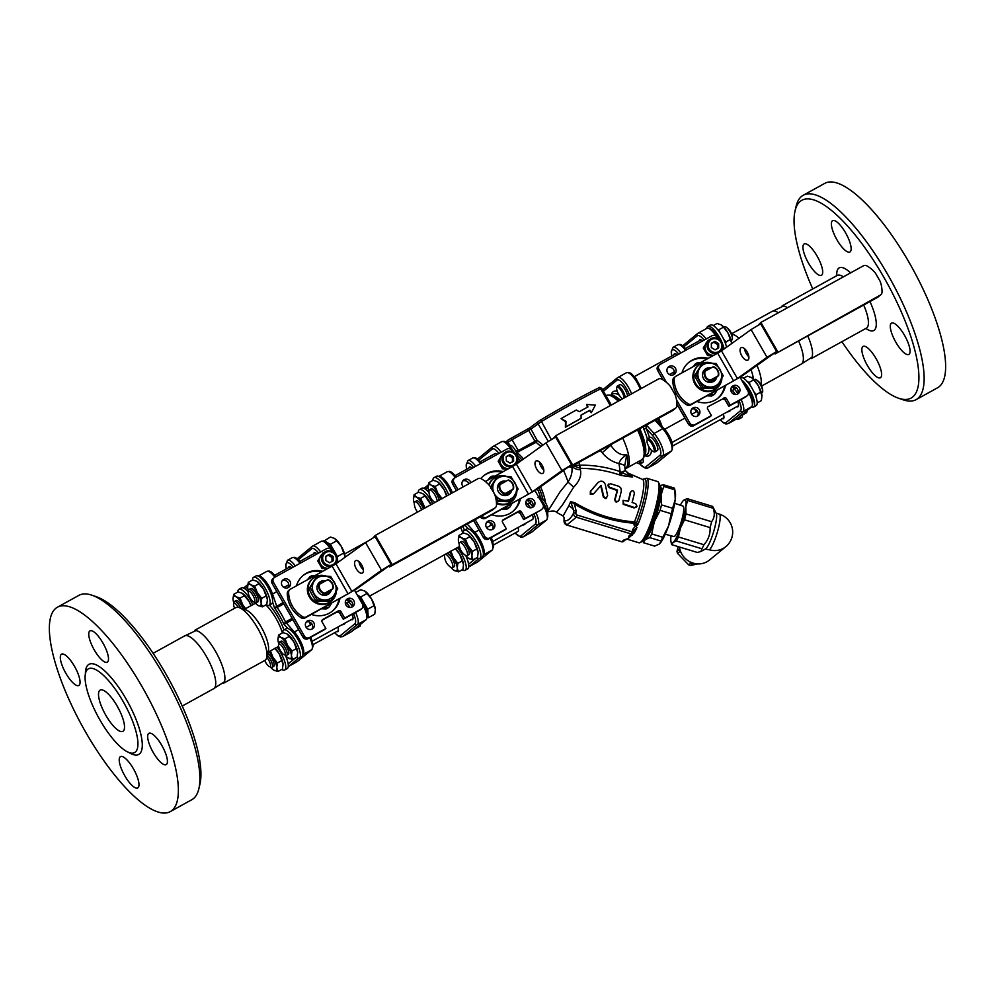 <?xml version="1.0" encoding="UTF-8"?>
<svg xmlns="http://www.w3.org/2000/svg" width="995" height="995" viewBox="0 0 995 995"><rect width="100%" height="100%" fill="white"/><g stroke="black" fill="none" stroke-linecap="round" stroke-linejoin="round"><path stroke-width="1.49" d="M761.623 386.023L801.298 364.108A30.124 9.216 -118.9 0 0 801.734 363.822A30.124 9.216 -118.9 0 0 798.612 340.974M778.339 312.791A30.124 9.216 -118.9 0 0 772.17 311.373L731.524 333.81M771.336 311.833L783.575 306A30.124 9.216 61.1 0 1 787.48 307.741M807.766 335.912A30.124 9.216 61.1 0 1 811.92 357.317L800.465 364.568M182.234 706.052L213.689 688.689A30.124 9.216 -118.9 0 0 206.363 656.389A30.124 9.216 -118.9 0 0 184.548 635.942L153.106 653.317M183.727 636.402L195.953 630.569A30.124 9.216 61.1 0 1 216.338 652.807A30.124 9.216 61.1 0 1 224.298 681.898L212.855 689.149M253.825 602.037L255.566 602.634A7.537 2.301 -118.9 0 0 256.411 602.622A7.537 2.301 -118.9 0 0 256.511 602.547A7.537 2.301 -118.9 0 0 254.683 594.736A7.537 2.301 -118.9 0 0 249.123 589.438A7.537 2.301 -118.9 0 0 249.024 589.513A7.537 2.301 -118.9 0 0 248.675 590.147L248.252 591.938A6.082 1.866 61.1 0 1 248.539 591.428A6.082 1.866 61.1 0 1 253.576 596.527A6.082 1.866 61.1 0 1 253.825 602.037A6.082 1.866 61.1 0 1 249.932 597.597A6.082 1.866 61.1 0 1 248.252 591.938A16.007 4.9 61.1 0 0 245.031 588.878A16.007 4.9 -118.9 0 0 241.437 587.908L238.924 589.289A16.007 4.9 61.1 0 1 252.829 604.686M249.123 589.438L250.752 588.542A7.537 2.301 61.1 0 1 256.3 593.841A7.537 2.301 61.1 0 1 258.14 601.652A7.537 2.301 61.1 0 1 258.028 601.726L256.411 602.622M335.203 538.83A12.238 3.744 61.1 0 1 335.24 538.867A12.238 3.744 61.1 0 1 341.273 546.354L334.531 538.394L330.39 537.039L323.947 541.044M345.103 557.237L345.078 556.665A12.238 3.744 61.1 0 1 345.078 556.74L341.273 546.354A12.238 3.744 61.1 0 1 345.078 556.653L345.078 556.665M335.24 538.867L334.531 538.394M337.715 561.006L337.417 556.553L330.377 544.315L336.845 540.745M337.417 556.553L343.884 552.984M330.377 544.315L323.922 540.608M335.24 553.941A10.945 3.346 -118.9 0 0 328.313 544.066M240.815 608.169A7.537 2.301 -118.9 0 0 234.497 601.415A7.537 2.301 -118.9 0 0 234.397 601.49A7.537 2.301 -118.9 0 0 234.049 602.124L233.626 603.915A6.082 1.866 61.1 0 1 233.912 603.405A6.082 1.866 61.1 0 1 238.34 607.373M234.497 601.415L236.126 600.52A7.537 2.301 61.1 0 1 243.166 608.977M234.646 608.268A6.082 1.866 61.1 0 1 233.626 603.915M284.11 654.698L285.851 655.307A7.537 2.301 -118.9 0 0 286.697 655.295A7.537 2.301 -118.9 0 0 286.809 655.22A7.537 2.301 -118.9 0 0 284.968 647.409A7.537 2.301 -118.9 0 0 279.408 642.111A7.537 2.301 -118.9 0 0 279.309 642.185A7.537 2.301 -118.9 0 0 278.961 642.82L278.538 644.611A6.082 1.866 61.1 0 1 278.824 644.101A6.082 1.866 61.1 0 1 283.861 649.2A6.082 1.866 61.1 0 1 284.11 654.698A6.082 1.866 61.1 0 1 280.217 650.27A6.082 1.866 61.1 0 1 278.538 644.611M279.408 642.111L281.038 641.215A7.537 2.301 61.1 0 1 286.585 646.514A7.537 2.301 61.1 0 1 288.426 654.324A7.537 2.301 61.1 0 1 288.314 654.399L286.697 655.295M365.488 591.503A12.238 3.744 61.1 0 1 365.526 591.528A12.238 3.744 61.1 0 1 371.558 599.027L364.817 591.055L360.675 589.712L355.775 592.411M367.59 617.348L368.274 617.746L374.742 614.176L375.364 609.326A12.238 3.744 61.1 0 1 375.364 609.413L371.558 599.027A12.238 3.744 61.1 0 1 375.364 609.326L375.364 609.326M365.526 591.528L364.817 591.055M368.274 617.746L367.702 609.214L360.675 596.988L367.13 593.418M367.702 609.214L374.17 605.644M360.675 596.988L357.292 595.047M367.267 612.422A10.945 3.346 -118.9 0 0 358.635 596.764M266.784 657.446A6.082 1.866 61.1 0 1 270.279 663.752A6.082 1.866 61.1 0 1 269.496 666.675L271.225 667.284A7.537 2.301 -118.9 0 0 272.07 667.272A7.537 2.301 -118.9 0 0 272.182 667.197A7.537 2.301 -118.9 0 0 271.623 661.998A7.537 2.301 -118.9 0 0 267.294 655.245M267.73 653.404A7.537 2.301 61.1 0 1 272.779 660.058A7.537 2.301 61.1 0 1 273.799 666.302A7.537 2.301 61.1 0 1 273.687 666.376L272.07 667.272M269.496 666.675A6.082 1.866 61.1 0 1 264.732 660.481M354.382 629.325L360.115 626.154L360.551 624.275M237.817 592.062A16.007 4.9 61.1 0 1 238.924 589.289M277.045 647.235A16.007 4.9 61.1 0 1 284.694 669.983A16.007 4.9 61.1 0 1 281.759 669.436M284.694 669.983L287.207 668.59A16.007 4.9 -118.9 0 0 288.164 663.889A16.007 4.9 61.1 0 0 285.391 655.444M252.444 580.085A16.007 4.9 61.1 0 1 253.551 577.311A16.007 4.9 61.1 0 1 265.578 588.953A16.007 4.9 61.1 0 1 269.036 605.333A16.007 4.9 61.1 0 1 266.088 604.786M253.551 577.311L256.063 575.931A16.007 4.9 -118.9 0 1 266.536 584.948A16.007 4.9 -118.9 0 1 272.58 602.05A16.007 4.9 61.1 0 1 271.535 603.94L269.036 605.333M282.729 632.758A16.007 4.9 61.1 0 1 283.836 629.984A16.007 4.9 61.1 0 1 295.863 641.626A16.007 4.9 61.1 0 1 299.321 658.006A16.007 4.9 61.1 0 1 296.373 657.459M299.321 658.006L301.833 656.613A16.007 4.9 -118.9 0 0 299.383 642.148A16.007 4.9 -118.9 0 0 287.779 628.479A16.007 4.9 61.1 0 0 286.349 628.604L283.836 629.984M432.887 480.423A16.007 4.9 61.1 0 1 433.994 477.65A16.007 4.9 61.1 0 1 448.683 494.876M451.183 493.495A16.007 4.9 -118.9 0 0 436.506 476.257L433.994 477.65M463.172 533.096A16.007 4.9 61.1 0 1 464.279 530.31A16.007 4.9 61.1 0 1 476.306 541.952A16.007 4.9 61.1 0 1 479.764 558.332A16.007 4.9 61.1 0 1 476.816 557.797M479.764 558.332L482.264 556.951A16.007 4.9 -118.9 0 0 479.826 542.474A16.007 4.9 -118.9 0 0 468.222 528.805A16.007 4.9 61.1 0 0 466.792 528.93L464.279 530.31M418.261 492.401A16.007 4.9 61.1 0 1 419.368 489.627A16.007 4.9 61.1 0 1 432.676 503.719M419.368 489.627L421.88 488.234A16.007 4.9 -118.9 0 1 425.474 489.217A16.007 4.9 61.1 0 1 429.019 492.637M457.489 547.561A16.007 4.9 61.1 0 1 465.138 570.309A16.007 4.9 61.1 0 1 462.19 569.774M465.138 570.309L467.65 568.929A16.007 4.9 -118.9 0 0 468.608 564.215A16.007 4.9 61.1 0 0 465.834 555.77M726.537 347.218A16.007 4.9 -118.9 0 0 721.897 335.875A16.007 4.9 -118.9 0 0 710.306 325.017L707.793 326.41A16.007 4.9 61.1 0 1 719.385 337.268A16.007 4.9 61.1 0 1 724.099 348.971M706.748 328.387A16.007 4.9 61.1 0 1 707.793 326.41M740.044 416.258A16.007 4.9 61.1 0 1 738.937 419.069L741.449 417.689A16.007 4.9 -118.9 0 0 742.544 414.219M738.937 419.069A16.007 4.9 61.1 0 1 736.698 418.907M741.611 380.003A16.007 4.9 61.1 0 1 749.67 389.94A16.007 4.9 61.1 0 1 753.563 407.092L756.076 405.711A16.007 4.9 -118.9 0 0 752.183 388.547A16.007 4.9 -118.9 0 0 740.591 377.69L740.355 377.826M753.563 407.092A16.007 4.9 61.1 0 1 751.387 406.967M747.22 410.375L746.735 412.602L742.556 414.915M455.66 548.568A12.238 3.744 61.1 0 1 459.715 554.24A12.238 3.744 61.1 0 1 463.508 564.538A12.238 3.744 61.1 0 1 463.521 564.613L459.715 554.24L455.287 548.631M450.822 551.081L453.434 557.71L457.862 563.319L457.24 568.083A12.238 3.744 -118.9 0 0 453.434 557.71A12.238 3.744 -118.9 0 0 449.379 552.038M462.314 560.857L457.862 563.319M444.243 554.874A12.238 3.744 -118.9 0 0 444.591 556.031M450.81 567.287A12.238 3.744 -118.9 0 0 453.583 570.023A12.238 3.744 -118.9 0 0 454.292 570.496A12.238 3.744 -118.9 0 0 457.24 568.083L458.434 571.851L453.62 570.048M445.113 554.476L446.854 553.519A7.537 2.301 61.1 0 1 452.514 559.003A7.537 2.301 61.1 0 1 454.13 566.702L452.402 567.672A7.537 2.301 61.1 0 1 450.934 567.361A13.743 13.743 0 0 1 444.591 555.882A7.537 2.301 61.1 0 1 445.113 554.476A7.537 2.301 61.1 0 1 450.772 559.961A7.537 2.301 61.1 0 1 452.402 567.672M463.508 564.538L462.899 569.389L458.434 571.851M430.91 504.689L425.002 495.958L420.537 498.42L425.101 507.898M425.002 495.958L422.676 493.595L418.534 492.251L414.082 494.714L416.395 497.065L420.537 498.42M423.36 494.042A12.238 3.744 61.1 0 1 423.397 494.067L422.676 493.595M424.741 508.109A12.238 3.744 -118.9 0 0 423.149 505.037A12.238 3.744 -118.9 0 0 416.395 497.065A12.238 3.744 -118.9 0 0 413.46 499.478A12.238 3.744 -118.9 0 0 413.46 499.552L414.082 494.714M413.46 499.552L413.46 499.552A12.238 3.744 -118.9 0 0 414.306 503.358M417.601 512.039A13.743 13.743 0 0 1 414.306 503.209A7.537 2.301 61.1 0 1 414.828 501.816L416.569 500.858A7.537 2.301 61.1 0 1 423.422 508.831M423.397 494.067A12.238 3.744 61.1 0 1 429.43 501.567A12.238 3.744 61.1 0 1 431.009 504.639M446.655 496.206L444.044 489.59L439.616 483.98L435.163 486.443L437.775 493.06L442.203 498.669M439.616 483.98L437.303 481.617L433.161 480.274L428.708 482.724L431.022 485.087L435.163 486.443M446.929 495.846A12.238 3.744 61.1 0 0 444.044 489.59A12.238 3.744 61.1 0 0 438.011 482.09A12.238 3.744 61.1 0 1 438.011 482.09L437.303 481.617M440.648 499.316A12.238 3.744 -118.9 0 0 437.775 493.06A12.238 3.744 -118.9 0 0 431.022 485.087A12.238 3.744 -118.9 0 0 428.086 487.5A12.238 3.744 -118.9 0 0 428.086 487.575L428.708 482.724M428.086 487.575L428.086 487.575A12.238 3.744 -118.9 0 0 428.932 491.381M434.914 502.475A13.743 13.743 0 0 1 428.932 491.231A7.537 2.301 61.1 0 1 429.454 489.838L431.183 488.868A7.537 2.301 61.1 0 1 435.661 492.425A7.537 2.301 61.1 0 1 438.969 500.236M661.899 426.109A34.837 10.659 -118.9 0 0 658.727 418.236M717.022 387.975L716.3 388.56A14.589 13.868 -129.3 0 1 696.313 386.06A14.589 13.868 -129.3 0 1 697.806 365.986L698.527 365.389A14.589 13.868 50.7 0 0 697.047 385.475A14.589 13.868 50.7 0 0 717.022 387.975A14.589 13.868 50.7 0 0 721.91 378.212M702.171 363.274A14.589 13.868 50.7 0 0 700.505 364.046A14.589 13.868 50.7 0 0 698.527 365.389M711.723 363.163A14.589 13.868 50.7 0 0 702.893 363.026M686.848 404.903A28.246 26.84 -129.3 0 1 672.782 380.451L674.15 379.344A3.769 3.582 -129.3 0 1 675.928 376.209L717.631 353.175L733.564 380.886L691.861 403.92A3.769 3.582 -129.3 0 1 688.204 403.796L686.848 404.903A3.769 3.582 50.7 0 0 690.505 405.027L741.797 376.197L776.61 351.509L760.678 323.798L751.088 329.594L767.021 357.304L776.61 351.509M674.15 379.344A28.246 26.84 50.7 0 0 688.204 403.796M710.355 354.767L708.465 354.792L707.644 353.076M705.157 348.772L704.137 347.267L705.082 345.688M707.569 341.322L709.161 340.016M708.241 340.029L703.241 348.001L707.569 355.526L712.818 355.837M704.137 347.267L703.241 348.001M708.465 354.792L707.569 355.526M693.54 425.785L688.552 424.243A3.769 3.582 -129.3 0 0 693.565 425.773L710.044 416.669L694.92 424.654A3.769 3.582 -129.3 0 1 689.908 423.136L688.552 424.243L676.936 404.045M694.92 424.654L711.4 415.562L707.644 409.032A1.878 1.791 50.7 0 1 708.278 406.545L722.619 398.983A1.878 1.791 50.7 0 1 725.119 399.754L726.474 398.634A1.878 1.791 50.7 0 0 723.974 397.876M726.474 398.634L730.231 405.152L746.698 396.06L728.875 406.271L725.156 399.803M740.081 377.354L747.966 391.06A3.769 3.582 -129.3 0 1 746.698 396.06M723.862 349.146L722.532 346.832M717.843 338.673L717.034 337.28A3.769 3.582 -129.3 0 0 712.022 335.75L660.245 364.357A3.769 3.582 -129.3 0 0 659.735 364.692L658.379 365.812L657.658 370.513M663.043 379.879L657.62 370.451L658.976 369.344A3.769 3.582 -129.3 0 1 659.735 364.692M658.976 369.344L666.513 382.441M676.5 399.816L689.908 423.136M681.961 372.876A23.059 21.927 -129.3 0 1 688.863 362.354A23.059 21.927 -129.3 0 1 708.229 358.374M725.43 385.737A23.059 21.927 -129.3 0 1 718.091 398.05A23.059 21.927 -129.3 0 1 696.935 401.482M673.913 374.568A4.701 4.478 -129.3 0 1 668.59 366.844A4.701 4.478 -129.3 0 1 675.033 367.652A4.701 4.478 -129.3 0 1 673.913 374.568M699.348 409.816A4.701 4.478 -129.3 0 1 691.973 414.815A4.701 4.478 -129.3 0 1 692.445 408.336A4.701 4.478 -129.3 0 1 699.348 409.816M733.029 385.849A4.701 4.478 -129.3 0 1 738.352 393.56A4.701 4.478 -129.3 0 1 731.91 392.751A4.701 4.478 -129.3 0 1 733.029 385.849M713.912 355.227A7.997 7.612 -129.3 0 1 707.669 341.235L709.709 339.569A7.997 7.612 50.7 0 0 717.569 353.213M711.313 343.312L714.932 341.31L718.626 343.573L718.688 347.827L715.057 349.83L711.375 347.578L711.313 343.312M718.626 343.573L717.494 344.494L713.801 342.243L711.313 343.636M713.801 342.243L714.932 341.31M717.557 348.76L717.494 344.494M674.001 354.755A8.196 2.512 61.1 0 1 674.548 353.698A8.196 2.512 61.1 0 1 677.259 354.954M688.416 362.74A23.059 21.927 -129.3 0 1 707.022 359.033M724.571 386.209A23.059 21.927 -129.3 0 1 717.631 398.41M673.553 374.742A4.701 4.478 50.7 0 0 667.794 367.715M697.408 416.233A4.701 4.478 50.7 0 0 691.649 409.206M737.345 394.169A4.701 4.478 50.7 0 0 731.586 387.142M730.231 405.152L728.763 406.258L725.057 399.816L722.581 399.007M710.044 416.669L711.4 415.562M671.824 355.949L671.227 351.695L673.068 347.317L677.769 344.718A14.502 4.44 61.1 0 1 685.543 350.377M696.376 411.793A31.069 9.502 -118.9 0 0 695.791 409.517M695.891 412.067A34.837 10.659 -118.9 0 0 694.983 409.132M674.1 373.622A34.837 10.659 -118.9 0 0 672.993 372.516M674.237 373.162A31.069 9.502 -118.9 0 0 673.292 372.354M713.415 366.682L712.88 366.944A6.965 6.617 -129.3 0 1 718.029 375.911L718.577 375.65A7.537 7.164 50.7 0 0 713.415 366.682M710.268 380.202A6.965 6.617 -129.3 0 1 705.107 371.234L704.298 371.72A7.537 7.164 50.7 0 0 709.46 380.675L718.029 375.911M712.88 366.944L705.107 371.234M712.321 392.975A16.007 15.211 50.7 0 0 714.485 391.781M694.187 366.123L695.418 363.834A17.885 17.002 -129.3 0 1 697.221 362.827L700.194 362.802M716.997 390.401L714.995 393.746A17.885 17.002 -129.3 0 1 713.191 394.741L709.646 394.455M707.122 395.848L711.636 396.01A17.885 17.002 50.7 0 0 713.44 395.015L714.995 393.746M695.418 363.834L692.868 366.856M711.636 396.01L713.191 394.741M704.298 371.72L702.632 373.088A7.537 7.164 50.7 0 0 707.781 382.055L709.46 380.675M709.87 381.62L713.863 379.418M675.418 376.558L674.05 377.665A3.769 3.582 50.7 0 0 672.782 380.451M747.183 351.969A7.064 3.296 61.7 0 1 747.842 360.115A7.064 3.296 61.7 0 1 741.586 355.464A7.064 3.296 61.7 0 1 741.151 347.678A7.064 3.296 61.7 0 1 747.183 351.969M744.509 348.66A7.064 3.296 -118.3 0 0 748.874 356.77M767.021 357.304L737.407 378.56L721.475 350.862L751.088 329.594M733.564 380.886L737.407 378.56M880.239 295.154L775.043 353.984L877.528 297.381A3.769 3.582 50.7 0 0 878.038 297.032L880.749 294.806A3.769 3.582 -129.3 0 1 880.239 295.154L877.528 297.381M758.414 325.067L760.889 322.43L777.767 351.757M775.043 353.984L774.508 353.038M760.889 322.43L863.374 265.814A3.769 3.582 -129.3 0 1 866.906 265.876A28.619 27.201 50.7 0 1 875.488 273.202L880.077 281.175A28.619 27.201 50.7 0 1 882.018 292.157A3.769 3.582 -129.3 0 1 880.749 294.806M721.475 350.862L717.631 353.175M712.942 380.774A6.517 6.194 50.7 0 0 714.049 379.008L718.577 375.65M707.781 382.055L708.826 381.533A6.517 6.194 -129.3 0 0 715.405 377.901M695.779 374.779L702.47 363.038L709.584 363.063L716.189 363.511L723.216 375.749L716.537 387.503L715.256 388.547L708.129 388.523L701.537 388.075L702.818 387.018L695.779 374.779L694.498 375.836L701.537 388.075M716.537 387.503L702.818 387.018M707.37 369.978A6.517 6.194 50.7 0 0 704.771 370.812M702.47 363.038L694.498 375.836M699.56 380.687A12.238 11.629 50.7 0 0 720.144 381.408A12.238 11.629 50.7 0 0 709.584 363.063A12.238 11.629 50.7 0 0 699.56 380.687M703.925 372.03A6.517 6.194 -129.3 0 1 709.41 368.859M711.077 367.939A7.45 7.089 50.7 0 0 702.731 373.013M707.868 382.005A7.45 7.089 50.7 0 0 716.81 377.068M753.377 379.033A24.477 7.487 -118.9 0 0 750.964 369.618M732.494 342.939A24.477 7.487 -118.9 0 0 731.623 342.479M760.976 384.679A30.124 9.216 -118.9 0 0 756.971 365.302M739.024 338.25A30.124 9.216 -118.9 0 0 731.686 334.258M699.261 340.8A8.196 2.512 61.1 0 1 699.808 339.743A8.196 2.512 61.1 0 1 702.52 340.999M737.668 401.408A8.196 2.512 61.1 0 1 738.016 406.756A8.196 2.512 61.1 0 1 736.835 406.656M723.315 414.119A8.196 2.512 61.1 0 1 723.39 418.733A8.196 2.512 61.1 0 1 722.208 418.634M898.497 398.211L903.037 399.779A116.738 35.733 -118.9 0 0 916.084 399.654A116.738 35.733 -118.9 0 0 887.702 274.483A116.738 35.733 -118.9 0 0 803.201 195.281A116.738 35.733 -118.9 0 0 796.137 206.263L795.042 210.94A112.97 34.576 61.1 0 1 883.659 276.958A112.97 34.576 61.1 0 1 898.497 398.211A112.97 34.576 61.1 0 1 841.894 341.683M916.084 399.654L937.576 387.776A116.738 35.733 -118.9 0 0 912.415 268.314A116.738 35.733 -118.9 0 0 824.693 183.403L803.201 195.281M812.766 288.948A112.97 34.576 61.1 0 1 795.042 210.94M817.119 256.101A17.885 5.473 61.1 0 1 821.472 275.279A17.885 5.473 61.1 0 1 808.027 262.27A17.885 5.473 61.1 0 1 804.171 243.962A17.885 5.473 61.1 0 1 817.119 256.101M862.827 346.596A17.885 5.473 61.1 0 1 863.088 346.422A17.885 5.473 61.1 0 1 876.533 359.431A17.885 5.473 61.1 0 1 880.388 377.739A17.885 5.473 61.1 0 1 867.192 365.165A17.885 5.473 61.1 0 1 862.827 346.596M895.886 342.305A17.885 5.473 61.1 0 1 891.532 323.126A17.885 5.473 61.1 0 1 904.977 336.136A17.885 5.473 61.1 0 1 908.833 354.444A17.885 5.473 61.1 0 1 895.886 342.305M850.165 251.81A17.885 5.473 61.1 0 1 849.917 251.984A17.885 5.473 61.1 0 1 836.472 238.962A17.885 5.473 61.1 0 1 832.616 220.666A17.885 5.473 61.1 0 1 845.812 233.24A17.885 5.473 61.1 0 1 850.165 251.81M490.709 488.06L497.388 476.306L504.515 476.331A12.238 11.629 50.7 0 0 494.49 493.968A12.238 11.629 50.7 0 0 515.062 494.689A12.238 11.629 50.7 0 0 504.515 476.331L511.107 476.792L518.146 489.03L511.455 500.771L497.749 500.298L493.731 492.687M499.229 484.988L497.55 486.368A7.537 7.164 50.7 0 0 502.711 495.323L502.798 495.274A7.45 7.089 50.7 0 0 511.728 490.348L513.495 488.918A7.537 7.164 50.7 0 0 508.346 479.963L499.229 484.988A7.537 7.164 50.7 0 0 504.378 493.955L513.495 488.918M505.995 481.219A7.45 7.089 50.7 0 0 497.649 486.281M507.873 494.055A6.517 6.194 50.7 0 0 508.967 492.289L510.335 491.182A6.517 6.194 -129.3 0 1 503.744 494.813L502.798 495.274M502.301 483.259A6.517 6.194 50.7 0 0 499.701 484.08M498.843 485.299A6.517 6.194 -129.3 0 1 504.341 482.127M510.335 491.182L511.728 490.348M496.306 501.132L510.174 501.828L511.455 500.771M497.388 476.306L490.51 487.065M497.749 500.298L496.455 501.343M502.711 495.323L504.378 493.955M504.801 494.901L508.793 492.687M481.605 516.069A28.246 26.84 50.7 0 0 483.122 517.064L481.767 518.184A3.769 3.582 50.7 0 0 485.423 518.308L536.728 489.478L571.54 464.777L555.608 437.066L546.006 442.874L561.939 470.585L532.325 491.841L516.393 464.13L512.549 466.456L528.482 494.167L532.325 491.841M481.767 518.184A28.246 26.84 -129.3 0 1 479.963 516.977M539.439 461.941A7.064 3.296 -118.3 0 0 543.792 470.05M485.324 481.493L512.549 466.456M516.393 464.13L546.006 442.874M542.113 465.25A7.064 3.296 61.7 0 1 542.76 473.396A7.064 3.296 61.7 0 1 536.516 468.744A7.064 3.296 61.7 0 1 536.069 460.959A7.064 3.296 61.7 0 1 542.113 465.25M553.344 438.347L555.819 435.698L658.292 379.095A3.769 3.582 -129.3 0 1 661.837 379.157A28.619 27.201 50.7 0 1 670.419 386.47L675.008 394.455A28.619 27.201 50.7 0 1 676.948 405.438A3.769 3.582 -129.3 0 1 675.17 408.435L572.685 465.038L569.973 467.264L672.446 410.661A3.769 3.582 50.7 0 0 672.956 410.313L675.68 408.087M555.819 435.698L572.685 465.038M569.973 467.264L569.426 466.319M561.939 470.585L571.54 464.777M528.482 494.167L486.779 517.201A3.769 3.582 -129.3 0 1 483.122 517.064M511.928 503.669L509.913 507.015A17.885 17.002 -129.3 0 1 508.109 508.022L504.577 507.736M507.251 506.256A16.007 15.211 50.7 0 0 509.415 505.062M489.117 479.403L490.336 477.103A17.885 17.002 -129.3 0 1 492.139 476.107L495.112 476.083M502.052 509.129L506.567 509.291L508.109 508.022M506.567 509.291A17.885 17.002 50.7 0 0 508.37 508.283L509.913 507.015M487.786 480.137L490.336 477.103M505.186 493.47A6.965 6.617 -129.3 0 1 500.037 484.503M507.798 480.212A6.965 6.617 -129.3 0 1 512.96 489.179M490.809 525.348A34.837 10.659 -118.9 0 0 489.901 522.412M491.306 525.074A31.069 9.502 -118.9 0 0 490.722 522.798M466.754 469.23L466.157 464.976L467.986 460.585L472.7 457.986A14.502 4.44 61.1 0 1 480.473 463.645M523.644 519.29L520.074 513.084M521.405 511.915A1.878 1.791 50.7 0 0 518.892 511.156L502.487 520.572L517.537 512.263A1.878 1.791 50.7 0 1 520.049 513.022L521.405 511.915L525.149 518.432L523.793 519.552L540.21 510.472M504.9 529.987L506.318 528.83L502.574 522.313A1.878 1.791 50.7 0 1 503.209 519.813L518.892 511.156M468.931 468.036A8.196 2.512 61.1 0 1 469.466 466.978A8.196 2.512 61.1 0 1 472.19 468.222M456.481 490.572L452.551 483.732L453.907 482.625A3.769 3.582 -129.3 0 1 455.163 477.625L506.952 449.031A3.769 3.582 -129.3 0 1 511.965 450.548L512.761 451.941M453.907 482.625L457.998 489.739M475.187 519.626L484.839 536.404L483.408 537.586L473.583 520.509M488.433 539.079L504.938 529.962L489.851 537.934A3.769 3.582 -129.3 0 1 484.839 536.404M489.851 537.934L506.318 528.83M525.149 518.432L540.273 510.447A3.769 3.582 -129.3 0 0 540.783 510.099L523.768 519.564M534.999 490.622L542.884 504.341A3.769 3.582 -129.3 0 1 541.628 509.328M468.906 483.707A4.701 4.478 50.7 0 0 462.712 480.995M492.326 529.514A4.701 4.478 50.7 0 0 486.567 522.487M532.275 507.45A4.701 4.478 50.7 0 0 526.517 500.423M518.781 462.414L517.462 460.113M527.959 499.117A4.701 4.478 -129.3 0 1 533.283 506.841A4.701 4.478 -129.3 0 1 526.84 506.032A4.701 4.478 -129.3 0 1 527.959 499.117M494.279 523.096A4.701 4.478 -129.3 0 1 486.891 528.096A4.701 4.478 -129.3 0 1 487.376 521.616A4.701 4.478 -129.3 0 1 494.279 523.096M463.247 486.841A4.701 4.478 -129.3 0 1 463.508 480.125A4.701 4.478 -129.3 0 1 470.859 482.625M483.334 476.008A23.059 21.927 -129.3 0 1 501.953 472.314M519.502 499.49A23.059 21.927 -129.3 0 1 512.549 511.691M480.846 478.57A23.059 21.927 -129.3 0 1 483.781 475.635A23.059 21.927 -129.3 0 1 503.147 471.642M520.348 499.017A23.059 21.927 -129.3 0 1 513.01 511.318A23.059 21.927 -129.3 0 1 491.866 514.751M512.475 462.041L512.413 457.775L508.731 455.511L506.244 456.904M513.544 456.854L513.607 461.108L509.987 463.11L506.306 460.847L506.231 456.593L509.863 454.591L513.544 456.854L512.413 457.775M508.731 455.511L509.863 454.591M508.831 468.508A7.997 7.612 -129.3 0 1 502.587 454.516L504.627 452.849A7.997 7.612 50.7 0 0 512.487 466.481M505.286 468.048L502.487 468.807L507.736 469.118M500.087 462.053L499.055 460.536L498.159 461.27L502.487 468.807M503.383 468.06L502.562 466.356M502.487 454.603L498.159 461.27M499.055 460.536L500.012 458.956M503.171 453.31L504.079 453.297M496.43 502.463A14.589 13.868 50.7 0 0 511.94 501.244L511.219 501.841A14.589 13.868 -129.3 0 1 496.493 503.458M488.769 484.727A14.589 13.868 -129.3 0 1 492.724 479.267L493.445 478.67A14.589 13.868 50.7 0 0 489.142 485.15M497.09 476.555A14.589 13.868 50.7 0 0 495.435 477.326A14.589 13.868 50.7 0 0 493.445 478.67M511.94 501.244A14.589 13.868 50.7 0 0 516.84 491.48M506.642 476.431A14.589 13.868 50.7 0 0 497.811 476.306M324.071 576.005A12.238 11.629 50.7 0 0 314.047 593.629A12.238 11.629 50.7 0 0 334.618 594.351A12.238 11.629 50.7 0 0 324.071 576.005L330.663 576.466L337.703 588.692L331.012 600.445L317.305 599.96L310.266 587.734L316.945 575.981L324.071 576.005M318.786 584.662L317.106 586.03A7.537 7.164 50.7 0 0 322.268 594.998L322.355 594.948A7.45 7.089 50.7 0 0 331.285 590.01L333.051 588.592A7.537 7.164 50.7 0 0 327.902 579.625L318.786 584.662A7.537 7.164 50.7 0 0 323.935 593.629L333.051 588.592M325.552 580.881A7.45 7.089 50.7 0 0 317.206 585.955M327.43 593.729A6.517 6.194 50.7 0 0 328.524 591.963L329.892 590.843A6.517 6.194 -129.3 0 1 323.3 594.488L322.355 594.948M321.858 582.933A6.517 6.194 50.7 0 0 319.258 583.754M318.4 584.973A6.517 6.194 -129.3 0 1 323.897 581.801M329.892 590.843L331.285 590.01M316.945 575.981L308.985 588.779L312.231 595.11L316.012 601.017L329.731 601.502L331.012 600.445M310.266 587.734L308.985 588.779M317.305 599.96L316.012 601.017M322.268 594.998L323.935 593.629M324.358 594.562L328.35 592.361M301.323 617.845A28.246 26.84 -129.3 0 1 287.269 593.406L288.625 592.286A28.246 26.84 50.7 0 0 302.691 616.738L301.323 617.845A3.769 3.582 50.7 0 0 304.98 617.982L356.285 589.139L391.097 564.451L375.165 536.74L365.563 542.536L381.495 570.247L351.882 591.515L335.949 563.804L332.119 566.118L348.051 593.828L351.882 591.515M288.625 592.286A3.769 3.582 -129.3 0 1 289.893 589.5L288.538 590.62A3.769 3.582 50.7 0 0 287.269 593.406M358.996 561.615A7.064 3.296 -118.3 0 0 363.349 569.712M289.893 589.5A3.769 3.582 -129.3 0 1 290.403 589.164L332.119 566.118M335.949 563.804L365.563 542.536M361.67 564.911A7.064 3.296 61.7 0 1 362.317 573.07A7.064 3.296 61.7 0 1 356.073 568.406A7.064 3.296 61.7 0 1 355.625 560.633A7.064 3.296 61.7 0 1 361.67 564.911M372.901 538.021L375.376 535.372L477.849 478.769A3.769 3.582 -129.3 0 1 481.393 478.831A28.619 27.201 50.7 0 1 489.975 486.145L494.565 494.117A28.619 27.201 50.7 0 1 496.505 505.099A3.769 3.582 -129.3 0 1 494.726 508.109L392.241 564.712L389.53 566.939L492.003 510.323A3.769 3.582 50.7 0 0 492.525 509.987L495.236 507.761M375.376 535.372L392.241 564.712M389.53 566.939L388.983 565.981M381.495 570.247L391.097 564.451M348.051 593.828L306.336 616.863A3.769 3.582 -129.3 0 1 302.691 616.738M331.484 603.343L329.482 606.689A17.885 17.002 -129.3 0 1 327.666 607.684L324.134 607.398M326.808 605.93A16.007 15.211 50.7 0 0 328.972 604.724M308.674 579.065L309.893 576.777A17.885 17.002 -129.3 0 1 311.696 575.782L314.681 575.757M321.609 608.803L326.124 608.952L327.666 607.684M326.124 608.952A17.885 17.002 50.7 0 0 327.927 607.957L329.482 606.689M307.343 579.799L309.893 576.777M324.743 593.144A6.965 6.617 -129.3 0 1 319.594 584.177M327.367 579.886A6.965 6.617 -129.3 0 1 332.517 588.853M288.712 586.105A31.069 9.502 -118.9 0 0 287.779 585.296M288.587 586.577A34.837 10.659 -118.9 0 0 287.48 585.458M310.365 625.009A34.837 10.659 -118.9 0 0 309.47 622.074M310.863 624.736A31.069 9.502 -118.9 0 0 310.278 622.46M286.311 568.904L285.714 564.638L286.075 569.028M343.2 618.965L339.631 612.746M340.962 611.589A1.878 1.791 50.7 0 0 338.449 610.818L322.044 620.246L337.094 611.937A1.878 1.791 50.7 0 1 339.606 612.696L340.962 611.589L344.705 618.106L343.35 619.213L359.767 610.146M324.457 629.648L325.875 628.504L322.131 621.987A1.878 1.791 50.7 0 1 322.766 619.487L338.449 610.818M288.488 567.697A8.196 2.512 61.1 0 1 289.023 566.653A8.196 2.512 61.1 0 1 291.746 567.896M324.519 629.611L308.052 638.715A3.769 3.582 -129.3 0 1 303.04 637.186L272.108 583.406L273.463 582.286A3.769 3.582 -129.3 0 1 274.732 577.299L326.509 548.693A3.769 3.582 -129.3 0 1 331.522 550.223L332.318 551.616M273.463 582.286L304.395 636.079L302.977 637.26L272.132 583.456M324.494 629.636L309.408 637.608A3.769 3.582 -129.3 0 1 304.395 636.079M309.408 637.608L325.875 628.504M344.705 618.106L361.185 609.002L343.325 619.238M354.556 590.296L362.441 604.015A3.769 3.582 -129.3 0 1 361.185 609.002M288.028 587.697A4.701 4.478 50.7 0 0 282.269 580.657M311.883 629.188A4.701 4.478 50.7 0 0 306.124 622.149M351.832 607.124A4.701 4.478 50.7 0 0 346.073 600.097M338.337 562.088L337.019 559.787M347.516 598.791A4.701 4.478 -129.3 0 1 352.839 606.502A4.701 4.478 -129.3 0 1 346.397 605.694A4.701 4.478 -129.3 0 1 347.516 598.791M313.835 622.758A4.701 4.478 -129.3 0 1 306.448 627.758A4.701 4.478 -129.3 0 1 306.933 621.29A4.701 4.478 -129.3 0 1 313.835 622.758M288.401 587.51A4.701 4.478 -129.3 0 1 283.077 579.799A4.701 4.478 -129.3 0 1 289.52 580.595A4.701 4.478 -129.3 0 1 288.401 587.51M302.89 575.682A23.059 21.927 -129.3 0 1 321.509 571.976M339.059 599.164A23.059 21.927 -129.3 0 1 332.119 611.353M296.435 585.831A23.059 21.927 -129.3 0 1 303.338 575.309A23.059 21.927 -129.3 0 1 322.703 571.317M339.904 598.692A23.059 21.927 -129.3 0 1 332.566 610.992A23.059 21.927 -129.3 0 1 311.423 614.425M332.031 561.702L331.969 557.449L328.288 555.185L325.8 556.578M333.101 556.516L333.163 560.782L329.544 562.784L325.862 560.521L325.8 556.255L329.42 554.265L333.101 556.516L331.969 557.449M328.288 555.185L329.42 554.265M328.387 568.182A7.997 7.612 -129.3 0 1 322.144 554.178L324.183 552.511A7.997 7.612 50.7 0 0 332.056 566.155M324.843 567.71L322.044 568.468L327.293 568.779M319.644 561.727L318.611 560.21L317.716 560.944L322.044 568.468M322.94 567.735L322.119 566.031M322.044 554.265L317.716 560.944M318.611 560.21L319.569 558.63M322.728 552.971L323.636 552.959M331.497 600.918L330.775 601.515A14.589 13.868 -129.3 0 1 310.801 599.015A14.589 13.868 -129.3 0 1 312.281 578.928L313.002 578.344A14.589 13.868 50.7 0 0 311.522 598.418A14.589 13.868 50.7 0 0 331.497 600.918A14.589 13.868 50.7 0 0 336.397 591.154M316.646 576.229A14.589 13.868 50.7 0 0 314.992 577A14.589 13.868 50.7 0 0 313.002 578.344M326.211 576.105A14.589 13.868 50.7 0 0 317.368 575.968M313.748 553.742A8.196 2.512 61.1 0 1 314.283 552.698A8.196 2.512 61.1 0 1 317.007 553.941M352.155 614.35A8.196 2.512 61.1 0 1 352.491 619.698A8.196 2.512 61.1 0 1 351.31 619.599M337.803 627.061A8.196 2.512 61.1 0 1 337.877 631.676A8.196 2.512 61.1 0 1 336.696 631.576M194.535 630.432L235.803 607.634A30.124 9.216 61.1 0 1 239.173 607.597L245.976 609.947A24.477 7.487 61.1 0 1 261.635 627.783A24.477 7.487 61.1 0 1 268.389 650.531L266.759 657.546A30.124 9.216 61.1 0 1 265.366 660.083A30.124 9.216 61.1 0 1 264.944 660.369L223.664 683.167M239.173 607.597A30.124 9.216 61.1 0 1 258.439 629.549A30.124 9.216 61.1 0 1 266.759 657.546M282.99 602.51L274.471 607.796L277.157 607.497L283.762 603.853M292.095 618.343L285.49 621.987L283.961 624.3L292.841 619.649M100.022 720.119A47.822 14.639 -118.9 0 0 133.492 753.016A47.822 14.639 -118.9 0 0 124.325 703.627A47.822 14.639 -118.9 0 0 87.398 669.573A47.822 14.639 -118.9 0 0 100.022 720.119M105.856 715.343A23.532 7.201 61.1 0 1 100.134 690.107A23.532 7.201 61.1 0 1 117.82 707.221A23.532 7.201 61.1 0 1 122.895 731.313A23.532 7.201 61.1 0 1 105.856 715.343M57.424 607.224L78.916 595.346A116.738 35.733 61.1 0 1 91.963 595.221A116.738 35.733 61.1 0 1 163.416 674.548A116.738 35.733 61.1 0 1 198.863 788.736A116.738 35.733 61.1 0 1 191.799 799.719L170.307 811.597A116.738 35.733 61.1 0 1 82.585 726.686A116.738 35.733 61.1 0 1 57.424 607.224A116.738 35.733 61.1 0 1 141.924 686.426A116.738 35.733 61.1 0 1 170.307 811.597M198.863 788.736L199.958 784.06A112.97 34.576 -118.9 0 0 168.764 679.087A112.97 34.576 -118.9 0 0 96.503 596.789L91.963 595.221M94.326 650.046A17.885 5.473 61.1 0 1 89.985 630.867A17.885 5.473 61.1 0 1 103.418 643.877A17.885 5.473 61.1 0 1 107.273 662.185A17.885 5.473 61.1 0 1 94.326 650.046M148.641 733.502A17.885 5.473 61.1 0 1 148.902 733.327A17.885 5.473 61.1 0 1 162.334 746.337A17.885 5.473 61.1 0 1 166.19 764.645A17.885 5.473 61.1 0 1 152.994 752.071A17.885 5.473 61.1 0 1 148.641 733.502M133.405 768.762A17.885 5.473 61.1 0 1 137.745 787.94A17.885 5.473 61.1 0 1 124.313 774.931A17.885 5.473 61.1 0 1 120.445 756.623A17.885 5.473 61.1 0 1 133.405 768.762M79.09 685.306A17.885 5.473 61.1 0 1 78.829 685.48A17.885 5.473 61.1 0 1 65.396 672.471A17.885 5.473 61.1 0 1 61.528 654.175A17.885 5.473 61.1 0 1 74.724 666.737A17.885 5.473 61.1 0 1 79.09 685.306M116.701 705.268A23.532 7.201 -118.9 0 0 118.405 708.403A23.532 7.201 -118.9 0 0 118.878 709.211M610.594 444.827A29.651 9.079 61.1 0 1 610.793 445.287L602.199 452.737C606.714 458.26 612.323 461.879 619.027 463.595A7.537 1.754 7.9 0 1 624.673 465.983L626.8 454.715C621.017 455.722 615.681 452.588 610.793 445.287L610.433 444.914M591.316 412.714L595.358 405.139L586.553 404.43L587.983 406.918A64.961 3.47 150.1 0 0 579.165 411.731L576.341 410.015A64.961 3.47 150.1 0 0 561.093 418.621L565.968 421.333L565.856 426.892A64.961 3.47 -29.9 0 1 581.105 418.286L581.068 415.039A64.961 3.47 -29.9 0 1 589.886 410.226L591.316 412.714L589.426 410.599A63.071 3.371 150.1 0 0 581.068 415.164M581.105 418.286L580.657 418.659A63.071 3.371 150.1 0 0 565.384 427.29L565.496 421.718L561.093 418.621M587.46 407.191L586.553 404.43M542.971 445.051L536.939 440.113L534.962 441.32L540.957 446.494M571.64 465.685C572.772 471.207 571.565 476.655 568.033 482.028L560.036 491.853L547.449 511.816M523.557 458.993A36.715 11.231 -118.9 0 0 516.853 452.501L535.857 442.439A1.878 1.405 123.2 0 0 536.939 440.113L530.223 427.626M571.578 465.162L580.359 468.322C593.617 468.434 606.664 470.623 619.475 474.889L620.942 475.336A5.647 1.468 -74.3 0 1 621.166 472.252L625.469 470.623L621.825 472.675L620.109 471.58C606.925 467.14 593.48 465.001 579.811 465.162L572.933 465.623M624.848 468.943A36.604 11.206 -118.9 0 0 626.8 454.715C622.124 457.712 619.537 460.685 619.027 463.595L620.109 471.58A5.647 0.97 108.3 0 0 619.475 474.889M627.36 472.986L632.609 477.053L621.825 472.675A5.647 1.679 -75.5 0 0 621.788 475.573L632.609 477.053L625.482 470.66L624.673 465.983M642.907 479.652L642.621 479.441A29.651 5.298 106.9 0 1 634.474 521.89C613.48 520.236 593.716 513.917 575.172 502.935L570.632 501.579L573.854 510.659A7.537 4.527 24.8 0 0 568.754 505.92L563.095 515.995L556.491 512.288L562.287 505.236L573.68 487.127A11.293 0.659 41 0 1 568.033 482.028A36.715 11.231 61.1 0 0 563.431 470.299M519.166 451.655L518.283 450.536L515.671 450.934M573.68 487.127C579.413 481.281 581.652 475.486 580.396 469.715A11.293 7.885 -9.9 0 1 571.976 466.157M579.227 465.262A5.647 1.766 -95.2 0 0 580.06 468.334L580.396 469.715M578.816 462.376L579.811 465.162A5.647 1.418 -91.5 0 0 580.359 468.322M540.608 419.989L538.656 421.246A1.878 1.729 52.9 0 0 538.457 421.37L530.086 427.701L528.731 430.474L534.962 441.32L518.283 450.536L512.052 439.69L530.708 429.28L541.081 421.768A63.071 3.371 -29.9 0 1 600.681 388.846L601.801 388.423L611.34 405.027M620.942 475.336L621.788 475.573M568.754 505.92A28.171 5.037 106.9 0 0 570.632 501.579L574.463 504.067C593.132 515.31 613.082 521.691 634.337 523.233L634.474 521.89A1.878 0.833 -157.9 0 1 636.427 523.034L634.337 523.233L633.927 524.887L635.32 526.144L638.106 524.091A1.878 0.833 -157.9 0 1 636.427 523.034A30.82 5.51 106.9 0 0 645.556 490.659A30.82 5.51 106.9 0 0 642.869 479.615M627.459 539.215L628.293 538.394L623.915 539.986L621.763 541.74L566.827 525.012A3.769 3.582 -129.3 0 1 564.09 520.82L564.177 518.582A7.537 6.853 173.5 0 0 564.128 517.748L563.095 515.995M564.177 518.619L564.128 517.698M575.869 512.997L576.005 510.423L573.854 510.659L573.593 513.034A3.769 3.582 50.7 0 0 576.329 517.226L577.224 515.099A1.878 1.791 -129.3 0 1 575.869 512.997L573.593 513.034C570.869 518.693 567.71 521.28 564.09 520.82L564.078 521.007M575.172 502.935L574.463 504.067L576.005 510.423M564.115 517.599L564.041 520.907L566.727 525.049L576.329 517.226L631.265 533.967L629.114 535.72A1.878 1.791 50.7 0 0 630.83 535.347L628.293 538.394L634.424 532.711A32.014 5.721 -73.1 0 0 636.974 527.425L635.631 526.28M525.795 502.152L527.935 504.49L531.392 501.256M637.422 525.124A1.878 0.709 -134 0 1 636.103 523.507L633.927 524.887M638.106 524.091A32.014 5.721 -73.1 0 0 646.725 478.222L657.608 481.543A32.014 5.721 106.9 0 1 658.454 482.351A32.014 5.721 106.9 0 1 654.125 512.624A32.014 5.721 106.9 0 1 640.693 542.175A32.014 5.721 106.9 0 1 640.108 542.573A32.014 5.721 106.9 0 1 638.964 542.785L627.447 539.278L625.556 539.676A1.878 1.791 -129.3 0 1 625.556 539.676L625.556 539.676A1.878 1.791 -129.3 0 1 623.915 539.986M566.653 524.962L621.664 541.778A1.878 1.878 0 0 0 623.405 541.442A1.878 1.791 -129.3 0 1 621.763 541.74L621.601 541.69M635.32 526.144L632.783 529.39L632.173 531.827L633.492 532.735A1.878 1.791 50.7 0 1 632.907 533.656L630.755 535.409M632.783 529.39L634.101 530.298L636.974 527.425M634.151 530.148L633.541 532.661A1.878 1.368 -151.9 0 1 634.424 532.711M577.224 515.099L632.173 531.827L631.265 533.967A1.878 1.791 50.7 0 0 632.907 533.656A1.878 1.878 0 0 0 633.541 532.661M632.372 535.186A1.878 1.443 48.9 0 0 630.967 535.235M629.114 535.72L628.293 538.394L625.631 539.613M640.108 542.573L642.372 541.317A30.124 5.385 -73.1 0 0 642.919 540.944A30.124 5.385 -73.1 0 0 655.556 513.134A30.124 5.385 -73.1 0 0 659.623 484.64L658.454 482.351M606.714 497.997L605.744 498.582L603.356 497.139L600.706 485.722M593.605 493.856L590.284 494.216L590.383 491.368L597.895 482.712L590.843 490.983L590.756 493.831L593.605 493.856L600.93 485.498M618.467 500.634C616.477 502.761 615.233 502.375 614.748 499.478A31.989 5.709 -73.1 0 0 617.099 490.448L609.226 487.687L607.709 485.411L608.753 484.018L608.169 485.038L609.686 487.314L617.547 490.087A33.867 6.045 106.9 0 1 615.208 499.104C615.706 501.99 616.95 502.375 618.927 500.261A33.768 6.032 -73.1 0 0 621.365 490.833L620.83 487.973L618.94 486.331L610.445 483.719L607.709 485.411M618.019 501.443L618.927 500.261M630.295 492.301L630.755 491.928A33.158 5.92 106.9 0 1 628.454 501.244L623.057 500.373L623.666 503.918L634.611 507.562L636.999 506.244L635.73 503.694L632.111 502.463A32.773 5.858 -73.1 0 0 634.4 493.147C633.641 490.498 632.422 490.087 630.755 491.928L630.295 492.301A31.268 5.584 -73.1 0 1 628.131 501.132M636.539 506.617L634.138 507.947L623.206 504.291L623.057 500.373M635.88 507.637L636.999 506.244M601.079 485.373L603.816 496.754L606.49 498.196M605.744 498.582L607.646 495.746L605.234 484.279C603.53 480.983 601.241 480.336 598.368 482.339L597.895 482.712M537.972 497.624L539.7 497.985M538.133 496.057L539.526 497.587C546.964 507.015 549.389 514.44 546.79 519.85L531.703 532.151A14.776 4.527 61.1 0 1 531.467 532.25M643.367 426.718L643.79 429.044A34.837 10.659 61.1 0 1 647.372 439.056M660.008 424.044A34.837 10.659 -118.9 0 0 658.702 420.81L657.309 419.019M660.344 424.392A34.837 10.659 -118.9 0 0 657.944 418.671M655.755 419.878L664.436 429.081L662.707 428.721L654.088 433.484L652.67 435.586A12.898 3.943 61.1 0 1 659.461 446.942A12.898 3.943 61.1 0 1 660.133 455.125L645.519 467.103A12.898 3.943 61.1 0 1 639.773 463.906M649.524 437.676A36.715 11.231 -118.9 0 0 646.128 428.435L645.954 424.604M658.702 420.81L657.757 421.581M652.67 435.586L646.128 428.435L643.79 429.044M480.461 461.655L495.05 453.596A7.537 2.301 61.1 0 1 497.189 454.416M517.437 458.396A7.537 2.301 -118.9 0 0 515.422 450.499A7.537 2.301 -118.9 0 0 509.95 445.362L509.738 445.486M429.454 489.838A7.537 2.301 61.1 0 1 433.932 493.396A7.537 2.301 61.1 0 1 437.24 501.206M414.828 501.816A7.537 2.301 61.1 0 1 421.681 509.788M518.034 527.512A7.537 2.301 61.1 0 1 517.997 531.429L493.657 544.874M532.4 514.788A7.537 2.301 61.1 0 1 532.623 519.452L492.861 541.417M468.259 534.738A12.238 3.744 61.1 0 1 468.309 534.763A12.238 3.744 61.1 0 1 474.329 542.263A12.238 3.744 61.1 0 1 478.135 552.561A12.238 3.744 61.1 0 1 478.135 552.635L474.329 542.263L469.901 536.653L465.449 539.103L468.06 545.733L472.488 551.342L471.866 556.106A12.238 3.744 -118.9 0 0 468.06 545.733A12.238 3.744 -118.9 0 0 461.307 537.76L465.449 539.103M476.941 548.879L472.488 551.342M469.901 536.653L467.588 534.29L463.446 532.934L458.993 535.397L461.307 537.76A12.238 3.744 -118.9 0 0 458.372 540.173L458.993 535.397M468.309 534.763L467.588 534.29M458.372 540.248L458.372 540.173A12.238 3.744 -118.9 0 0 458.372 540.248A12.238 3.744 -118.9 0 0 459.217 544.054M465.436 555.309A12.238 3.744 -118.9 0 0 468.21 558.046A12.238 3.744 -118.9 0 0 468.919 558.518A12.238 3.744 -118.9 0 0 471.866 556.106L473.06 559.862L468.21 558.046M459.74 542.499L461.481 541.541A7.537 2.301 61.1 0 1 467.14 547.026A7.537 2.301 61.1 0 1 468.757 554.725L467.028 555.695A7.537 2.301 61.1 0 1 465.56 555.384A13.743 13.743 0 0 1 459.217 543.904A7.537 2.301 61.1 0 1 459.74 542.499A7.537 2.301 61.1 0 1 465.399 547.984A7.537 2.301 61.1 0 1 467.028 555.695M478.135 552.561L477.513 557.411L473.06 559.862M547.312 511.343L547.524 511.219A7.537 2.301 -118.9 0 0 545.907 503.52A7.537 2.301 -118.9 0 0 540.248 498.035L540.024 498.159M660.195 487.376A27.3 4.875 106.9 0 1 661.053 491.343A27.3 4.875 106.9 0 1 654.71 520.161A27.3 4.875 106.9 0 1 644.362 539.365M642.857 458.869A7.537 2.301 61.1 0 1 642.733 462.526L640.382 463.832A7.537 2.301 -118.9 0 0 640.569 460.411M647.72 438.671L650.071 437.365A7.537 2.301 61.1 0 1 655.531 442.476A7.537 2.301 61.1 0 1 657.359 450.548L655.008 451.854A7.537 2.301 -118.9 0 0 653.18 443.782A7.537 2.301 -118.9 0 0 647.72 438.671A7.537 2.301 -118.9 0 0 647.272 439.38L646.999 440.549A6.592 2.015 61.1 0 1 652.347 444.715A6.592 2.015 61.1 0 1 653.031 451.469A6.592 2.015 61.1 0 1 649.001 446.991A6.592 2.015 61.1 0 1 646.999 440.549M752.108 377.951A12.238 3.744 61.1 0 1 752.145 377.976A12.238 3.744 61.1 0 1 758.178 385.475A12.238 3.744 61.1 0 1 761.971 395.774A12.238 3.744 61.1 0 1 761.983 395.861L758.178 385.475L753.75 379.866L749.297 382.329L750.292 385.525M753.974 391.968L756.324 394.555L755.877 396.557M760.789 392.092L756.324 394.555M753.75 379.866L751.436 377.503L747.295 376.16L743.539 378.237M747.593 381.943L749.297 382.329M752.145 377.976L751.436 377.503M761.971 395.774L761.362 400.624L757.183 402.938M761.461 393.05L762.182 392.652A7.537 2.301 -118.9 0 0 762.705 391.259A7.537 2.301 -118.9 0 0 760.354 384.58A7.537 2.301 -118.9 0 0 756.362 379.767A7.537 2.301 -118.9 0 0 754.894 379.468L754.173 379.866M653.031 451.469L654.163 451.867A7.537 2.301 -118.9 0 0 655.008 451.854M639.449 461.033A6.592 2.015 61.1 0 1 638.404 463.446A6.592 2.015 61.1 0 1 636.937 462.426M654.996 420.3L662.707 428.721A14.776 4.527 61.1 0 1 670.493 441.743A14.776 4.527 61.1 0 1 671.277 451.121L656.65 463.098A14.776 4.527 61.1 0 1 656.439 463.247L647.807 468.011L645.481 468.334L639.561 463.844A7.537 2.301 -118.9 0 0 640.382 463.832M625.221 397.366A7.537 2.301 -118.9 0 0 622.882 391.11A7.537 2.301 -118.9 0 0 617.435 385.998L619.785 384.692A7.537 2.301 61.1 0 1 625.246 389.804A7.537 2.301 61.1 0 1 627.571 396.06M721.823 325.278A12.238 3.744 61.1 0 1 721.86 325.303A12.238 3.744 61.1 0 1 727.892 332.803A12.238 3.744 61.1 0 1 731.686 343.101A12.238 3.744 61.1 0 1 731.698 343.188L727.892 332.803L723.464 327.193L719.012 329.656L720.007 332.852M723.688 339.295L726.039 341.882L725.591 343.884M730.492 339.432L726.039 341.882M723.464 327.193L721.139 324.83L717.009 323.487L713.241 325.564M717.308 329.27L719.012 329.656M721.86 325.303L721.139 324.83M731.176 340.377L731.897 339.979A7.537 2.301 -118.9 0 0 732.419 338.586A7.537 2.301 -118.9 0 0 730.069 331.907A7.537 2.301 -118.9 0 0 726.076 327.094A7.537 2.301 -118.9 0 0 724.609 326.795L723.887 327.193M622.671 398.771A6.592 2.015 61.1 0 1 618.703 394.318A6.592 2.015 61.1 0 1 616.713 387.876A6.592 2.015 61.1 0 1 620.892 390.177A6.592 2.015 61.1 0 1 623.89 398.099M617.435 385.998A7.537 2.301 -118.9 0 0 616.975 386.707L616.713 387.876M660.891 541.019A31.069 5.547 -73.1 0 0 662.794 537.3L668.54 525.982L671.215 513.731A31.069 5.547 -73.1 0 0 672.608 508.271L675.244 499.502L674.809 489.801A31.069 5.547 -73.1 0 0 674.734 489.391L675.344 492.376A28.246 5.05 106.9 0 1 675.244 499.502A28.246 5.05 106.9 0 1 668.54 525.982A28.246 5.05 106.9 0 1 659.722 543.668A28.246 5.05 106.9 0 1 659.697 543.68L660.891 541.019L649.772 537.636L645.133 539.713L643.554 542.735A31.069 5.547 106.9 0 1 643.106 541.404L642.994 540.87M659.312 544.041L654.66 546.118L643.554 542.735M660.008 485.834L663.18 484.677A31.069 5.547 106.9 0 1 663.702 486.418L661.066 495.187L661.488 504.888A31.069 5.547 106.9 0 1 660.108 510.348L654.362 521.666L651.675 533.917A31.069 5.547 106.9 0 1 649.772 537.636M674.734 489.391A31.069 5.547 -73.1 0 0 674.287 488.06L663.18 484.677M662.794 537.3L651.675 533.917M671.215 513.731L660.108 510.348M672.608 508.271L661.488 504.888M674.809 489.801L663.702 486.418M643.628 540.26A28.246 5.05 -73.1 0 0 645.133 539.713A28.246 5.05 -73.1 0 0 654.362 521.666A28.246 5.05 -73.1 0 0 661.066 495.187A28.246 5.05 -73.1 0 0 660.083 486.232M665.257 534.228L673.802 536.541A15.895 2.836 -73.1 0 0 681.14 522.164A15.895 2.836 -73.1 0 0 683.067 506.132L674.672 503.296M678.18 546.616L676.986 551.342A17.885 17.002 50.7 0 0 677.57 553.407L688.689 564.861A17.885 17.002 50.7 0 0 690.729 565.483L697.445 563.904M679.622 548.034L679.249 549.489A17.885 17.002 50.7 0 0 679.834 551.553L681.314 553.096M689.697 561.715L690.953 563.008A17.885 17.002 50.7 0 0 692.993 563.63L694.05 563.381M688.689 564.861L690.953 563.008M677.57 553.407L679.834 551.553M690.729 565.483L692.993 563.63M676.986 551.342L679.249 549.489M686.015 513.917A24.477 4.378 106.9 0 1 684.523 519.813L680.443 528.071A22.599 4.042 -73.1 0 0 685.804 506.89A22.599 4.042 -73.1 0 0 683.776 500.149A22.599 4.042 -73.1 0 0 683.453 500.448L687.06 498.607A24.477 4.378 106.9 0 1 687.632 500.485L685.804 506.89L686.015 513.917L711.587 521.703A24.477 4.378 106.9 0 1 710.094 527.599C710.418 534.041 708.378 539.75 703.962 544.738A24.477 4.378 106.9 0 1 701.898 548.755L700.915 551.479L697.371 552.461L671.812 544.688A24.477 4.378 106.9 0 1 671.351 543.469L670.953 541.479A22.599 4.042 -73.1 0 0 673.055 542.524L671.812 544.688M687.632 500.485L713.191 508.271C715.032 513.47 714.497 517.947 711.587 521.703M684.523 519.813L710.094 527.599M678.391 536.952A24.477 4.378 106.9 0 1 676.339 540.981L673.055 542.524A22.599 4.042 -73.1 0 0 680.443 528.071L678.391 536.952L703.962 544.738M676.339 540.981L701.898 548.755M705.181 549.116L709.398 549.775A18.83 3.358 106.9 0 0 717.768 530.758A18.83 3.358 106.9 0 0 719.348 514.116L716.101 513.121M687.06 498.607L712.619 506.393A24.477 4.378 106.9 0 1 712.768 506.629L716.3 513.507A18.83 3.358 106.9 0 1 713.539 532.026A18.83 3.358 106.9 0 1 705.505 548.942L700.915 551.479M719.348 514.116A18.83 18.83 0 0 1 725.79 546.69L725.79 546.69A18.83 17.898 -129.3 0 1 709.398 549.775M712.768 506.629A24.477 4.378 106.9 0 1 713.191 508.271M725.79 546.69L709.497 560.036A18.83 17.898 -129.3 0 1 691.077 562.374A18.83 17.898 -129.3 0 1 679.461 547.014M683.478 500.41L683.453 500.448A22.599 4.042 -73.1 0 0 680.344 505.211M671.028 535.795A22.599 4.042 -73.1 0 0 670.953 541.479M270.404 666.998A12.238 3.744 -118.9 0 0 273.14 669.697A12.238 3.744 -118.9 0 0 273.861 670.17L273.177 669.722M276.797 667.757L277.991 671.513L273.861 670.17A12.238 3.744 -118.9 0 0 276.797 667.757A12.238 3.744 -118.9 0 0 272.991 657.372L277.418 662.993L276.797 667.757M270.391 650.755L272.991 657.372A12.238 3.744 -118.9 0 0 268.948 651.713M275.217 648.243A12.238 3.744 61.1 0 1 279.272 653.914L274.844 648.292M277.991 671.513L282.456 669.05L283.065 664.212A12.238 3.744 61.1 0 1 283.077 664.287L279.272 653.914A12.238 3.744 61.1 0 1 283.065 664.212L283.065 664.212M277.418 662.993L281.871 660.531M285.03 655.021A12.238 3.744 -118.9 0 0 287.766 657.72A12.238 3.744 -118.9 0 0 288.475 658.192A12.238 3.744 -118.9 0 0 291.423 655.78L292.617 659.536L297.07 657.073L297.692 652.31L293.898 641.937A12.238 3.744 61.1 0 1 297.692 652.235A12.238 3.744 61.1 0 1 297.692 652.31L297.692 652.235M287.866 634.437L287.791 634.387A12.238 3.744 61.1 0 1 287.866 634.437A12.238 3.744 61.1 0 1 293.898 641.937L287.145 633.964L283.003 632.609L278.55 635.071L280.864 637.422A12.238 3.744 -118.9 0 0 277.928 639.835A12.238 3.744 -118.9 0 0 277.928 639.922A12.238 3.744 -118.9 0 0 278.762 643.665M287.791 634.387L287.145 633.964M277.928 639.922L278.55 635.071M292.617 659.536L287.766 657.72M285.005 638.778L287.617 645.394A12.238 3.744 -118.9 0 0 280.864 637.422L285.005 638.778L289.47 636.315M292.045 651.016L291.423 655.78A12.238 3.744 -118.9 0 0 287.617 645.394L292.045 651.016L296.498 648.553M250.964 605.719L248.986 601.241A12.238 3.744 61.1 0 1 251.15 605.619M242.954 593.741L242.879 593.692A12.238 3.744 61.1 0 1 242.954 593.741A12.238 3.744 61.1 0 1 248.986 601.241L242.233 593.269L238.091 591.913L233.638 594.376L235.964 596.739A12.238 3.744 -118.9 0 0 233.017 599.139A12.238 3.744 -118.9 0 0 233.029 599.226A12.238 3.744 -118.9 0 0 233.85 602.97M242.879 593.692L242.233 593.269M233.029 599.226L233.638 594.376M240.093 598.082L242.705 604.699A12.238 3.744 -118.9 0 0 235.964 596.739L240.093 598.082L244.559 595.619M244.869 609.077A12.238 3.744 -118.9 0 0 242.705 604.699L245.591 608.679M258.19 605.52L257.481 605.047A12.238 3.744 -118.9 0 0 258.19 605.52A12.238 3.744 -118.9 0 0 261.138 603.107L262.332 606.863L258.19 605.52M254.745 602.348A12.238 3.744 -118.9 0 0 257.481 605.047M247.643 587.249L247.643 587.162A12.238 3.744 -118.9 0 0 247.643 587.249A12.238 3.744 -118.9 0 0 248.476 590.993M248.265 582.398L250.578 584.761A12.238 3.744 -118.9 0 0 247.643 587.162L248.265 582.398L252.718 579.936L256.859 581.291L263.6 589.264A12.238 3.744 61.1 0 1 267.406 599.562A12.238 3.744 61.1 0 1 267.406 599.637L267.406 599.562M257.332 592.721L261.76 598.343L261.138 603.107A12.238 3.744 -118.9 0 0 257.332 592.721A12.238 3.744 -118.9 0 0 250.578 584.761L254.72 586.105L257.332 592.721M257.531 581.739A12.238 3.744 61.1 0 1 257.581 581.764A12.238 3.744 61.1 0 1 263.6 589.264L267.406 599.637L266.784 604.4L262.332 606.863M257.581 581.764L256.859 581.291M261.76 598.343L266.212 595.881M254.72 586.105L259.173 583.642M720.057 351.77A7.997 7.612 50.7 0 0 721.437 342.081A7.997 7.612 50.7 0 0 709.709 339.569C713.029 336.584 716.96 337.417 721.475 342.044C723.328 345.837 722.78 349.146 719.845 351.944M720.877 342.317A7.064 6.716 -129.3 0 1 715.106 352.491A7.064 6.716 -129.3 0 1 709.012 341.907A7.064 6.716 -129.3 0 1 720.877 342.317M747.208 395.712L745.852 396.818A3.769 3.582 -129.3 0 1 745.342 397.167L728.85 406.283M662.881 379.779L657.62 370.451A3.769 3.582 -129.3 0 1 658.379 365.812M671.538 352.466A12.612 3.856 61.1 0 1 678.714 354.145M680.841 352.976A14.502 4.44 -118.9 0 0 673.068 347.317M690.505 405.027L691.861 403.92M748.364 392.042A14.776 4.527 61.1 0 1 751.611 406.744L742.979 411.52A14.776 4.527 -118.9 0 0 741.101 399.517M737.743 393.473A14.776 4.527 -118.9 0 0 734.31 388.995L732.382 386.893M736.337 387.876L734.31 388.995A1.878 1.107 137.5 0 0 732.905 391.097A12.898 3.943 61.1 0 1 735.579 394.53M727.457 411.83A36.715 11.231 -118.9 0 0 730.74 410.015M739.011 400.674A12.898 3.943 61.1 0 1 740.479 410.748L725.852 422.726A12.898 3.943 61.1 0 1 720.268 419.703M730.877 388.883L732.905 391.097M683.951 346.72L697.346 335.75A12.898 3.943 61.1 0 1 704.062 340.153M737.245 418.547L751.872 406.569A1.878 1.791 50.7 0 1 751.611 406.744L736.984 418.721A1.878 1.791 50.7 0 0 737.245 418.547L736.773 418.87A14.776 4.527 61.1 0 1 736.536 418.97M725.852 422.726A1.878 1.791 -129.3 0 0 728.352 423.497L736.984 418.721A14.776 4.527 61.1 0 1 736.773 418.87L728.141 423.634A14.776 4.527 -118.9 0 0 728.352 423.497L742.979 411.52A1.878 1.791 -129.3 0 1 740.479 410.748M743.874 383.958A1.878 1.107 -42.5 0 1 744.496 384.194C751.984 393.56 754.434 401.022 751.872 406.569M706.612 328.487A14.776 4.527 61.1 0 1 706.823 328.35A14.776 4.527 61.1 0 1 716.263 336.322M706.189 338.972A14.776 4.527 -118.9 0 0 698.192 333.114A14.776 4.527 -118.9 0 0 697.98 333.25A1.878 1.791 50.7 0 0 697.346 335.75M863.672 305.03A30.124 9.216 61.1 0 1 866.359 328.176L811.273 358.598M782.145 305.851L837.23 275.428A30.124 9.216 61.1 0 1 843.399 276.859M850.588 272.879A35.77 10.945 -118.9 0 0 836.77 275.69M865.899 328.425A35.77 10.945 -118.9 0 0 869.953 301.56M675.17 408.435L672.446 410.661M485.423 518.308L486.779 517.201M517.599 458.123A34.837 10.659 61.1 0 1 520.509 461.17M537.499 488.918A34.837 10.659 61.1 0 1 540.671 497.948M466.468 465.735A12.612 3.856 61.1 0 1 473.632 467.426M475.759 466.257A14.502 4.44 -118.9 0 0 467.986 460.585M517.487 512.288L519.975 513.097L523.681 519.539M483.408 537.586L488.458 539.066A3.769 3.582 -129.3 0 1 483.471 537.524L473.67 520.46M454.653 477.973L453.297 479.08A3.769 3.582 -129.3 0 0 452.551 483.732L452.576 483.781M514.975 465.051A7.997 7.612 50.7 0 0 516.368 455.349A7.997 7.612 50.7 0 0 504.627 452.849C507.96 449.864 511.878 450.685 516.393 455.312C518.246 459.118 517.711 462.414 514.763 465.225M515.808 455.598A7.064 6.716 -129.3 0 1 510.025 465.772A7.064 6.716 -129.3 0 1 503.943 455.188A7.064 6.716 -129.3 0 1 515.808 455.598M494.726 508.109L492.003 510.323M304.98 617.982L306.336 616.863M302.878 654.648L303.015 654.536A14.776 4.527 -118.9 0 0 302.206 645.071A14.776 4.527 -118.9 0 0 294.346 632.024L285.49 621.987A34.837 10.659 -118.9 0 0 277.157 607.497L272.506 594.027L276.759 591.677M286.025 565.409A12.612 3.856 61.1 0 1 293.189 567.1M295.316 565.919A14.502 4.44 -118.9 0 0 287.543 560.26L285.714 564.638M287.543 560.26L292.256 557.66A14.502 4.44 61.1 0 1 300.03 563.319M337.044 611.962L339.544 612.771L343.238 619.213M272.108 583.406L272.854 578.754A3.769 3.582 -129.3 0 0 272.108 583.406M360.339 609.773A3.769 3.582 -129.3 0 1 359.829 610.109L361.695 608.654M334.531 564.712A7.997 7.612 50.7 0 0 335.924 555.023A7.997 7.612 50.7 0 0 324.183 552.511C327.517 549.538 331.435 550.359 335.949 554.986C337.803 558.78 337.268 562.088 334.32 564.899M335.365 555.272A7.064 6.716 -129.3 0 1 329.581 565.434A7.064 6.716 -129.3 0 1 323.499 554.849A7.064 6.716 -129.3 0 1 335.365 555.272M350.825 600.831L348.797 601.938L346.869 599.836M362.852 604.985A14.776 4.527 61.1 0 1 366.098 619.698L357.466 624.462A14.776 4.527 -118.9 0 0 355.576 612.46M352.218 606.428A14.776 4.527 -118.9 0 0 348.797 601.938A1.878 1.107 137.5 0 0 347.392 604.052A12.898 3.943 61.1 0 1 350.066 607.485M341.932 624.785A36.715 11.231 -118.9 0 0 345.228 622.969M353.486 613.616A12.898 3.943 61.1 0 1 354.954 623.703L340.327 635.681A12.898 3.943 61.1 0 1 334.743 632.658M345.352 601.826L347.392 604.052M298.438 559.663L311.833 548.693A12.898 3.943 61.1 0 1 318.537 553.096M447.091 471.841A14.776 4.527 61.1 0 1 447.302 471.692A14.776 4.527 61.1 0 1 455.287 477.563M452.402 492.823A14.776 4.527 -118.9 0 0 438.745 476.418L447.302 471.692L449.64 471.381L451.979 472.438L456.406 476.941M460.797 527.574A24.477 7.487 61.1 0 1 462.812 533.283M464.391 530.248A26.355 8.072 -118.9 0 0 462.899 526.405M351.72 631.502L366.347 619.524A1.878 1.791 50.7 0 1 366.098 619.698L351.471 631.676A1.878 1.791 50.7 0 0 351.72 631.502L351.26 631.813A14.776 4.527 61.1 0 1 351.024 631.912M340.327 635.681A1.878 1.791 -129.3 0 0 342.84 636.439L351.471 631.676A14.776 4.527 61.1 0 1 351.26 631.813L342.628 636.576A14.776 4.527 -118.9 0 0 342.84 636.439L357.466 624.462A1.878 1.791 -129.3 0 1 354.954 623.703M358.362 596.9A1.878 1.107 -42.5 0 1 358.984 597.149C366.458 606.502 368.921 613.965 366.347 619.524M321.087 541.429A14.776 4.527 61.1 0 1 321.298 541.292A14.776 4.527 61.1 0 1 330.75 549.265M425.474 489.217L428.061 487.09M475.672 558.431L468.608 564.215M464.976 525.26L468.222 528.805M490.199 538.096A14.776 4.527 61.1 0 1 492.09 550.098L477.463 562.076A14.776 4.527 61.1 0 1 477.252 562.225A14.776 4.527 61.1 0 1 477.015 562.324M479.043 529.999L474.789 532.35A14.776 4.527 -118.9 0 1 482.65 545.397A14.776 4.527 -118.9 0 1 483.458 554.862A1.878 1.791 -129.3 0 1 483.321 554.936L492.09 550.098A1.878 1.791 50.7 0 0 492.338 549.924L477.724 561.901A1.878 1.791 50.7 0 1 477.463 562.076L468.832 566.839A1.878 1.791 -129.3 0 1 468.707 566.914M477.724 561.901L468.695 566.939A14.776 4.527 -118.9 0 0 468.832 566.839L478.981 558.531M467.19 524.042L474.789 532.35A1.878 1.107 137.5 0 0 473.819 533.208M320.664 551.926A14.776 4.527 -118.9 0 0 312.666 546.056A14.776 4.527 -118.9 0 0 312.455 546.205A1.878 1.791 50.7 0 0 311.833 548.693M297.841 558.183A1.878 1.791 50.7 0 0 297.269 558.68L312.206 546.379L321.298 541.292L323.649 540.969L328.288 544.041L334.407 553.033M298.537 658.205L288.388 666.513A1.878 1.791 -129.3 0 1 288.264 666.575A14.776 4.527 -118.9 0 0 288.388 666.513L297.02 661.75A14.776 4.527 61.1 0 1 296.808 661.886A14.776 4.527 61.1 0 1 296.572 661.986M265.827 604.935A24.477 7.487 61.1 0 1 282.381 632.957M283.948 629.922A26.355 8.072 -118.9 0 0 269.458 605.097M295.229 658.093L288.164 663.889M272.58 602.05L274.471 607.796A32.947 10.087 61.1 0 1 283.961 624.3L287.779 628.479M245.031 588.878L247.618 586.764M266.648 571.503A14.776 4.527 61.1 0 1 266.859 571.366A14.776 4.527 61.1 0 1 274.844 577.224M271.225 594.438A1.878 0.945 161.8 0 0 272.506 594.027A14.776 4.527 -118.9 0 0 265.429 580.968A14.776 4.527 -118.9 0 0 258.302 576.093L266.859 571.366L269.197 571.043L271.535 572.113L275.963 576.615M298.599 629.661L294.346 632.024A1.878 1.107 137.5 0 0 293.376 632.87M309.768 637.77A14.776 4.527 61.1 0 1 311.646 649.772L303.015 654.536A1.878 1.791 -129.3 0 1 302.89 654.598M297.281 661.575L311.895 649.598A1.878 1.791 50.7 0 1 311.646 649.772L297.02 661.75A1.878 1.791 50.7 0 0 297.281 661.575L288.251 666.613M128.927 752.494A51.466 15.758 -118.9 0 0 127.658 701.786A51.466 15.758 -118.9 0 0 85.408 673.727M600.321 450.499L602.199 452.737M637.546 429.939A36.715 11.231 61.1 0 1 641.588 459.852L626.775 468.036A36.715 11.231 -118.9 0 0 622.733 438.111M605.955 395.649L606.079 395.575A36.715 11.231 61.1 0 1 618.293 401.196M551.305 439.529L540.633 419.965A61.193 3.271 150.1 0 1 598.492 388.013A1.878 1.492 64.1 0 1 600.681 388.846L610.321 405.599M601.801 388.423C599.985 387.242 598.915 387.092 598.604 387.95C582.709 395.811 563.381 406.482 540.633 419.965L538.457 421.37A1.878 1.729 52.9 0 0 538.071 423.708L548.233 441.394M545.633 503.047A36.715 11.231 -118.9 0 0 540.571 486.717M641.588 459.852C646.203 456.071 644.772 450.598 644.897 450.026A35.77 10.945 -118.9 0 0 638.641 429.33M619.288 400.649A35.77 10.945 -118.9 0 0 616.166 398C615.619 397.813 611.738 393.684 606.079 395.575M517.524 455.499A35.77 10.945 61.1 0 1 522.039 460.088M539.029 487.824A35.77 10.945 61.1 0 1 542.996 499.44M644.536 455.685A34.837 10.659 -118.9 0 0 639.748 428.721M620.271 400.102A34.837 10.659 -118.9 0 0 611.191 395.301M529.949 427.775L508.632 439.678A1.878 1.791 -129.3 0 0 508.383 439.852L530.086 427.701M507.127 442.887L512.052 439.69L510.684 438.422M505.783 441.967L508.383 439.852A1.878 1.791 -129.3 0 0 508.01 442.166L509.875 445.412M532.661 506.753A14.776 4.527 -118.9 0 0 529.34 502.388L527.3 500.162M633.529 532.561L634.101 530.298M501.53 441.768A14.776 4.527 61.1 0 1 501.741 441.618A14.776 4.527 61.1 0 1 511.194 449.603M501.107 452.252A14.776 4.527 -118.9 0 0 493.11 446.382A14.776 4.527 -118.9 0 0 492.898 446.531A1.878 1.791 -129.3 0 0 492.649 446.705L478.023 458.683A1.878 1.791 -129.3 0 0 477.712 459.006M478.881 460.001L492.276 449.031A1.878 1.791 -129.3 0 1 492.649 446.705L501.741 441.618L504.079 441.307L508.756 444.392L514.85 453.359M492.276 449.031A12.898 3.943 61.1 0 1 498.98 453.421M523.072 536.914A14.776 4.527 -118.9 0 0 523.283 536.765L531.915 532.002A14.776 4.527 61.1 0 1 531.703 532.151L523.072 536.914L520.733 537.225L515.074 533.046M533.929 513.942A12.898 3.943 61.1 0 1 535.397 524.029L520.771 536.006A1.878 1.791 50.7 0 0 523.283 536.765L537.909 524.788L546.529 520.024L531.915 532.002A1.878 1.791 50.7 0 0 532.163 531.827M535.397 524.029A1.878 1.791 50.7 0 0 537.909 524.788A14.776 4.527 -118.9 0 0 536.019 512.798M543.282 505.323A14.776 4.527 61.1 0 1 546.529 520.024A1.878 1.791 50.7 0 0 546.79 519.85M520.771 536.006A12.898 3.943 61.1 0 1 515.186 532.984M527.935 504.49A12.898 3.943 61.1 0 1 530.509 507.811M631.589 393.846A14.776 4.527 -118.9 0 0 617.858 377.491A14.776 4.527 -118.9 0 0 617.646 377.627A1.878 1.791 50.7 0 0 617.012 380.127A12.898 3.943 61.1 0 1 623.019 383.647A12.898 3.943 61.1 0 1 629.449 395.027M626.278 372.864A14.776 4.527 61.1 0 1 626.489 372.715A14.776 4.527 61.1 0 1 640.22 389.082M603.02 389.605A1.878 1.791 50.7 0 0 602.634 389.891L617.385 377.801L626.489 372.715L628.815 372.404L631.191 373.486L635.967 378.486L641.327 388.473M603.418 391.259L617.012 380.127M648.864 446.755A34.837 10.659 61.1 0 1 647.036 454.64A34.837 10.659 61.1 0 1 646.539 454.976L644.399 456.145M610.719 395.164L612.845 393.995A34.837 10.659 61.1 0 1 619.201 395.139M664.274 428.683C671.712 438.123 674.125 445.549 671.525 450.946A1.878 1.791 50.7 0 1 671.277 451.121L662.645 455.884A14.776 4.527 -118.9 0 0 661.862 446.506A14.776 4.527 -118.9 0 0 654.088 433.484L646.377 425.064M671.525 450.946L656.911 462.924A1.878 1.791 50.7 0 1 656.65 463.098L648.019 467.861L662.645 455.884A1.878 1.791 -129.3 0 1 660.133 455.125M656.911 462.924L656.439 463.247A14.776 4.527 61.1 0 1 656.202 463.347M647.807 468.011A14.776 4.527 -118.9 0 0 648.019 467.861A1.878 1.791 -129.3 0 1 645.519 467.103M522.375 525.111A36.715 11.231 -118.9 0 0 525.671 523.295M644.996 455.822A36.715 11.231 -118.9 0 0 651.514 450.387M617.298 391.333A36.715 11.231 -118.9 0 0 611.316 394.841M315.465 552.797L300.017 561.329M290.204 566.752L274.844 575.234M288.799 584.737L283.936 587.411M311.957 624.126L306.149 627.347M353.038 618.654L312.418 641.091M338.412 630.631L313.214 644.549M688.49 424.318L676.948 404.244M677.769 344.718L680.12 344.407L682.396 345.452L686.662 349.767M671.227 351.745L671.588 356.086M719.92 340.091L713.813 331.099L709.161 328.027L706.823 328.35L697.719 333.424L682.769 345.713M743.203 382.789L744.496 384.194M720.156 419.766L723.464 422.887L725.803 423.957L728.141 423.634M466.157 465.013L466.506 469.366M472.7 457.986L475.038 457.675L477.314 458.72L481.58 463.036M456.406 490.61L452.489 483.806L453.297 479.08M542.138 508.992L540.783 510.099M292.256 557.66L294.595 557.349L296.871 558.394L301.137 562.71M308.015 638.74L302.977 637.26M274.21 577.647L272.854 578.754M369.68 596.067L459.479 546.466M344.581 554.004L366.558 541.865M357.69 595.731L358.984 597.149M428.223 484.951L424.057 488.371M334.631 632.721L337.952 635.83L340.29 636.899L342.628 636.576M492.338 549.924L493.731 545.857L491.343 537.474M255.491 603.206L244.322 609.375M278.637 646.352L268.003 652.235M247.78 584.625L243.613 588.033M311.895 649.598L313.288 645.531L310.9 637.148M626.775 468.036L624.823 468.956M556.491 512.288C555.285 510.721 552.163 510.646 547.113 512.039M642.919 479.528L646.725 478.222M625.556 539.676L623.405 541.442M642.621 479.441L627.074 472.687M470.647 467.078L455.287 475.56M492.401 524.464L486.592 527.673M762.705 391.259A13.743 13.743 0 0 0 756.362 379.767M672.048 442.439L738.551 405.699M664.76 429.255L684.921 418.124M691.662 414.393L697.483 411.184M638.404 463.446L639.536 463.844M672.831 445.909L723.937 417.676M732.419 338.586A13.743 13.743 0 0 0 726.076 327.094M661.376 378.933L662.148 378.51M669.461 374.468L674.311 371.794M634.474 376.583L675.729 353.797M685.543 348.387L700.99 339.842"/></g></svg>
